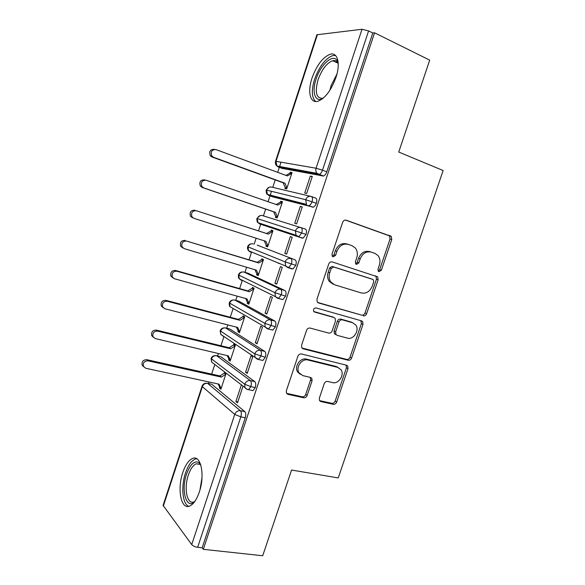 <?xml version="1.0" encoding="UTF-8"?>
<svg xmlns="http://www.w3.org/2000/svg" width="585" height="585" viewBox="0 0 585 585"><rect width="100%" height="100%" fill="white"/><g stroke="black" fill="none" stroke-linecap="round" stroke-linejoin="round"><path stroke-width="0.88" d="M379.007 271.711L381.361 270.226L391.767 239.506L391.27 236.377L346.203 220.194C344.609 219.828 343.424 220.538 342.664 222.307L332.009 254.175L332.287 256.267L333.099 256.844L335.578 255.338L336.953 251.236C339.395 245.598 343.154 243.316 348.229 244.384L351.98 245.649L355.344 248.003C357.406 250.768 357.881 254.014 356.755 257.736L355.395 261.78L355.68 263.872L357.208 262.336L358.561 258.321L360.206 258.87C362.605 253.334 366.268 251.075 371.183 252.098L374.817 253.32L377.932 255.462C380.023 258.175 380.499 261.407 379.365 265.166L378.012 269.144L378.305 271.228L379.007 271.711M378.232 271.126L379.68 269.648L390.049 239.024L389.544 235.901L345.442 220.062M332.346 256.34L333.991 254.789L335.359 250.694L336.953 251.236M355.68 263.872L356.426 264.398L358.846 262.906L360.206 258.87M182.761 472.636C185.401 464.914 188.677 460.19 192.582 458.45C200.772 454.479 205.262 474.969 199.317 492.007C196.662 499.678 193.43 504.372 189.613 506.084C180.97 510.025 177.036 488.943 182.761 472.636M312.01 78.09C316.734 65.14 322.796 57.191 330.211 54.244C337.655 51.97 340.711 63.524 335.922 77.542C331.073 90.558 325.055 98.463 317.86 101.263C310.101 103.611 307.352 91.765 312.01 78.09M319.344 398.173L319.505 400.571L320.865 401.573L333.304 404.308C334.839 404.462 335.965 403.701 336.697 402.027L348.002 368.667L347.768 366.108L346.539 365.223L301.465 353.962C299.842 353.749 298.65 354.51 297.897 356.258L286.336 390.839L286.474 393.2L287.966 394.334L303.652 397.785C305.246 397.946 306.416 397.171 307.154 395.46L312.054 380.901L311.871 378.444L310.489 377.42L302.774 375.607L298.972 372.747C295.447 367.329 301.97 358.159 308.002 360.024L337.684 367.351L341.062 369.793C344.777 374.934 338.51 384.367 332.529 382.605L327.658 381.457C326.094 381.281 324.946 382.034 324.207 383.738L319.344 398.173M374.575 32.811L203.309 549.322L262.702 555.75L291.579 470.04L338.232 477.923L443.13 170.535L398.736 152.041L429.704 60.131L374.575 32.811L372.791 33.001L368.594 30.925L322.496 170.176L326.781 171.815L372.791 33.001M363.256 315.849C364.777 316.097 365.903 315.373 366.634 313.684L378.115 279.813L377.713 276.866L332.243 261.941C330.635 261.627 329.45 262.351 328.69 264.113L316.946 299.242L317.245 302.006L318.525 302.957L361.64 315.125C363.153 315.373 364.272 314.657 365.003 312.968L376.44 279.199L376.038 276.266L375.49 275.776M363 324.404L351.607 358.02C350.876 359.709 349.75 360.448 348.221 360.25L303.184 348.821L301.794 347.775L301.582 345.223L306.562 330.328C307.315 328.58 308.507 327.827 310.123 328.068L328.675 333.07C330.254 333.304 331.417 332.558 332.163 330.839L335.439 321.092L335.154 318.372L333.918 317.479L314.635 312.061L313.721 311.381C313.129 309.216 313.896 308.061 316.024 307.915L361.559 320.865L362.693 321.662L363 324.404L361.384 323.659L350.027 357.172L351.607 358.02M317.472 34.478L276.018 161.314L275.542 161.306L316.894 34.764L362.005 29.272L368.594 30.925M203.309 549.322L202.169 547.809L197.65 547.311C194.973 546.895 192.999 545.988 191.726 544.591L163.098 505.389L202.066 386.151L202.366 386.663L163.31 506.157M208.56 383.563L209.079 381.99M211.66 374.1L214.805 364.477M217.598 355.951L218.395 353.515M220.94 345.742L223.953 336.536M226.673 328.214L227.762 324.902M230.271 317.238L233.137 308.478M235.799 300.339L237.166 296.149M239.638 288.595L242.358 280.303M244.969 272.325L246.629 267.25M249.064 259.813L251.616 252.011M254.175 244.179L256.135 238.212M258.526 230.892L260.91 223.616M263.44 215.88L265.656 209.101M268.076 201.708L269.985 195.88M270.014 195.799L271.279 191.939M272.771 187.383L275.206 179.924M277.692 172.341L279.316 167.368M279.374 167.208L281.019 162.177M290.262 172.224L289.977 173.101L291.769 173.445L287.374 175.917L215.982 149.592C211.748 149.548 210.359 151.676 211.814 155.976L213.518 157.27L211.975 156.977L283.213 182.834L285.209 187.617L284.924 188.487L286.694 188.896L292.054 172.568L290.262 172.224L291.959 172.853M310.328 176.078L312.288 176.451L306.642 193.525L304.712 193.079L310.328 176.078L312.178 176.772M202.169 547.809L245.269 417.756L240.83 416.871L197.65 547.311M244.822 411.628L211.748 384.25L207.609 383.358L240.398 410.736L244.822 411.628C245.905 412.871 246.058 414.911 245.269 417.756M326.781 171.815C325.94 174.111 324.843 175.515 323.498 176.034L282.131 168.414M281.553 167.61L281.407 166.827M210.922 384.074L211.748 384.25M220.084 356.536L216.655 355.731L250.365 380.608L254.767 381.588C255.886 382.751 256.055 384.747 255.265 387.592L252.969 390.634L251.674 390.349M254.767 381.588L220.772 356.696M218.059 383.935L219.689 387.175L219.412 388.016L220.881 389.222L226.066 373.449M224.574 372.301L224.296 373.142L219.872 375.928L146.842 359.695L148.085 360.843C144.495 360.901 142.908 362.685 143.303 366.188L145.702 368.243L219.031 384.148L221.159 388.374L219.689 387.175M241.305 385.135L235.894 401.537L237.495 402.853L242.936 386.385M229.291 328.88L225.737 327.973L260.391 350.32L264.771 351.395C265.926 352.462 266.102 354.422 265.312 357.274L262.906 360.44L261.495 360.104M264.771 351.395L229.839 329.019M228.633 359.929L230.146 361.018L235.353 345.172L233.817 344.134L233.539 344.982L229.123 347.724L156.356 330.101L157.636 331.125C153.979 331.161 152.407 332.982 152.904 336.58L155.244 338.569L228.318 355.863L230.424 360.17L228.911 359.08L228.633 359.929L230.373 360.331M245.576 372.214L247.221 373.405L252.691 356.85L251.016 355.724L245.576 372.214L247.477 372.645M238.548 301.092L234.863 300.076L270.46 319.871L274.826 321.041C276.01 322.021 276.208 323.944 275.418 326.796L272.881 330.094L271.264 329.669M274.826 321.041L238.951 301.202M237.905 331.702L239.455 332.682L244.691 316.756L243.111 315.834L242.833 316.682L238.424 319.381L165.906 300.354L167.237 301.26C163.507 301.268 161.95 303.125 162.564 306.825L164.831 308.741L237.642 327.439L239.733 331.834L238.183 330.854L237.905 331.702L239.631 332.141M255.301 342.737L256.998 343.812L262.497 327.169L260.778 326.159L255.301 342.737L257.203 343.205M247.85 273.173L244.033 272.054L280.581 289.268L284.932 290.526C286.153 291.418 286.365 293.297 285.568 296.156L282.913 299.593L280.866 299.015M284.932 290.526L248.106 273.253M247.214 303.337L248.808 304.207L254.065 288.2L252.449 287.389L252.172 288.244L247.769 290.899L175.515 270.46L176.882 271.235C173.072 271.228 171.537 273.129 172.282 276.939L174.469 278.76L247.016 298.884L249.093 303.352L247.499 302.482L247.214 303.337L248.939 303.812M265.085 313.107L266.826 314.065L272.354 297.334L270.584 296.449L265.085 313.107L266.972 313.618M257.195 245.13L295.089 259.857C296.346 260.661 296.573 262.489 295.776 265.356L292.983 268.939L289.648 267.915M288.785 267.557L285.955 266.394M254.585 253.466L254.087 253.034M295.089 259.857L257.305 245.166M256.574 274.833L258.212 275.594L263.491 259.506L261.831 258.811L261.553 259.674L257.159 262.27L186.586 241.064C182.681 241.035 181.174 242.987 182.067 246.907L184.158 248.618L256.435 270.182L258.49 274.731L256.859 273.977L256.574 274.833L258.292 275.338M274.921 283.33L276.705 284.156L282.262 267.345L280.442 266.592L274.921 283.33L276.8 283.886M306.043 234.395L257.305 218.578C258.38 216.07 260.113 215.075 262.504 215.587L305.304 229.02C306.591 229.73 306.84 231.521 306.043 234.395L303.103 238.132L302.284 238.139L259.769 223.953L258.994 222.98M263.82 225.291L263.038 224.318M265.978 246.19L267.659 246.833L272.968 230.673L271.264 230.095L270.979 230.958L266.592 233.51L196.333 210.732C192.333 210.688 190.856 212.691 191.909 216.735L193.891 218.329L265.904 241.334L267.937 245.971L266.263 245.334L265.978 246.19L267.689 246.731M284.8 253.4L286.635 254.102L292.215 237.203L290.357 236.574L284.8 253.4L286.672 253.992M311.527 196.567L315.571 198.023C316.894 198.644 317.158 200.392 316.361 203.266C315.549 205.386 314.525 206.688 313.275 207.163L272.954 196.926M272.442 196.428L272.171 195.602M280.456 202.096L282.204 202.564L277.802 205.079L206.132 180.238C202.022 180.195 200.582 182.257 201.825 186.432L203.682 187.88L202.183 187.456L273.7 211.843L275.711 216.545L275.433 217.408L277.151 217.934L282.489 201.693L280.741 201.233L280.456 202.096L276.208 204.531M294.73 223.316L296.617 223.894L302.226 206.907L300.317 206.403L294.73 223.316M316.361 203.266L305.684 199.712L266.16 190.015L269.254 187.2M280.741 201.233L282.445 201.825M300.317 206.403L302.174 207.053M278.072 263.148L280.405 263.864M219.412 388.016L221.152 388.389M235.894 401.537L237.802 401.932M303.103 238.132L297.97 236.713L296.047 235.287L298.789 236.706L301.714 232.954C302.511 230.073 302.269 228.282 300.997 227.572C298.438 227.024 296.573 228.121 295.388 230.87L296.047 235.287L257.956 222.636L257.305 218.578L256.873 218.439L260.201 215.587M295.776 265.356L285.151 261.861L247.63 246.731C248.245 245.086 249.444 244.128 251.221 243.835M285.568 296.156L274.957 292.69L238.431 274.884C239.097 273.136 240.391 272.164 242.307 271.966M275.418 326.796L264.829 323.359L229.269 302.898C230.007 301.034 231.404 300.061 233.466 299.973M265.312 357.274L254.746 353.866L220.157 330.781C220.969 328.792 222.475 327.812 224.684 327.863M255.265 387.592L250.848 386.619L244.72 384.221L211.09 358.532C211.945 356.462 213.51 355.49 215.799 355.614M371.183 252.098L369.515 251.572C364.609 250.548 360.96 252.8 358.561 258.321M347.973 244.303L346.605 243.872C341.545 242.812 337.794 245.086 335.359 250.694M317.589 302.416L361.64 315.125M373.691 281.919L373.413 279.871L372.696 279.367L333.647 267.001L331.168 268.522L329.728 272.837C328.668 276.31 329.041 279.374 330.832 282.043L334.671 284.822L361.42 292.968C366.305 293.838 369.925 291.549 372.272 286.102L373.691 281.919M371.161 278.804L372.696 279.367M333.099 284.178L329.267 281.407C327.476 278.752 327.11 275.689 328.163 272.23L329.596 267.93L332.068 266.416L371.036 278.76M301.97 348.031L346.656 359.387C348.177 359.585 349.303 358.846 350.027 357.172M333.033 317.055L313.823 311.52M347.431 338.115C353.567 340.148 359.87 330.137 355.731 324.953L352.631 322.745L342.379 319.856C340.821 319.615 339.666 320.346 338.92 322.064L335.651 331.783L335.914 334.445L337.157 335.351L347.431 338.115M352.667 322.752L351.037 321.991L352.631 322.745M335.6 334.554L334.364 333.655L334.093 331L337.355 321.311C338.101 319.6 339.249 318.869 340.806 319.11L351.037 321.991M361.384 323.659L360.857 320.668M338.32 367.548L336.148 366.459L337.684 367.351M300.251 374.312L297.524 371.819C294.006 366.415 300.507 357.274 306.525 359.139L336.148 366.459M287.966 394.334L286.555 393.339L302.196 396.784C303.798 396.952 304.961 396.177 305.699 394.473L310.577 379.957L310.313 377.376M319.527 400.608L331.79 403.314C333.318 403.467 334.452 402.707 335.168 401.039L346.437 367.782L346.13 365.12M211.975 156.977L210.278 155.69C208.83 151.405 210.212 149.292 214.432 149.329M213.518 157.27L284.975 183.222L286.979 188.019L285.209 187.617L286.913 188.231M289.977 173.101L285.919 175.376M283.213 182.834L284.975 183.222M202.183 187.456L200.341 186.008C199.097 181.855 200.531 179.8 204.626 179.851M203.682 187.88L275.418 212.348L277.436 217.064L275.711 216.545L277.414 217.123M273.7 211.843L275.418 212.348M192.443 217.774L190.469 216.187C189.416 212.165 190.886 210.169 194.871 210.205M272.69 231.514L270.979 230.958L272.683 231.536L268.281 234.102L196.333 210.732M264.274 240.815L266.263 245.334M266.592 233.51L268.281 234.102M182.754 247.938L180.67 246.234C179.778 242.322 181.284 240.384 185.167 240.413M263.265 260.193L261.553 259.674L263.213 260.369L258.797 262.979L186.586 241.064M254.936 269.729L256.859 273.977M257.159 262.27L258.797 262.979M172.992 277.919L170.93 276.135C170.191 272.339 171.719 270.453 175.515 270.46M253.89 288.741L252.172 288.244L253.788 289.056L249.371 291.718L176.882 271.235M245.649 298.504L247.499 302.482M247.769 290.899L249.371 291.718M322.54 98.733C314.957 102.463 311.71 91.903 316.075 79.18C320.397 65.154 332.295 53.9 336.872 60.131L338.181 62.661M338.24 63.582L337.362 62.134C336.178 60.723 334.62 60.248 332.689 60.716C326.737 63.034 321.874 69.374 318.079 79.728C314.686 92.313 316.266 98.499 322.825 98.287L323.234 98.163M335.527 55.48L332.726 55.59C325.34 58.485 319.3 66.361 314.613 79.209C311.293 90.244 311.637 97.673 315.644 101.505M194.271 502.171C185.964 509.221 180.962 489.864 186.498 474.296C190.191 464.263 194.352 460.344 198.98 462.545L200.531 464.176M200.816 465.053L199.924 464.241L196.224 463.773C193.087 465.155 190.461 468.929 188.341 475.1C183.741 488.183 187.003 504.994 193.927 501.85L194.827 501.403M196.677 458.713L195.251 459.042C191.353 460.768 188.099 465.455 185.474 473.111C180.875 486.486 182.44 504.146 188.772 506.339M163.105 307.673L161.255 305.904C160.641 302.218 162.191 300.368 165.906 300.354M244.559 317.143L242.833 316.682L244.406 317.611L239.982 320.317L167.237 301.26M236.406 327.125L238.183 330.854M238.424 319.381L239.982 320.317M153.292 337.274L151.647 335.527C151.142 331.944 152.714 330.137 156.356 330.101M235.272 345.406L233.539 344.982L235.075 346.02L230.644 348.77L157.636 331.125M227.207 355.6L228.911 359.08M229.123 347.724L230.644 348.77M143.566 366.729L142.089 365.018C141.687 361.53 143.274 359.753 146.842 359.695M226.037 373.537L224.296 373.142L225.788 374.29L221.349 377.091L148.085 360.843M219.872 375.928L221.349 377.091M379.68 269.648L381.361 270.226M333.991 254.789L335.578 255.338M357.208 262.336L358.846 262.906M275.542 161.306C275.045 163.12 275.498 164.677 276.902 166.001L276.018 161.314L316.09 168.224L362.005 29.272M278.036 166.864L276.902 166.001L316.982 173.343C315.82 171.888 315.52 170.184 316.09 168.224L322.496 170.176C321.655 172.48 320.558 173.891 319.213 174.418L278.394 167.025L282.416 168.524M191.726 544.591L234.746 414.407L202.366 386.663C203.426 384.206 205.174 383.102 207.609 383.358L206.724 383.204C204.458 383.109 202.907 384.096 202.066 386.151M240.83 416.871L234.746 414.407C235.901 411.723 237.788 410.494 240.398 410.736C241.481 411.979 241.62 414.026 240.83 416.871M322.84 176.078L316.982 173.343L323.498 176.034M312.536 207.185L308.975 205.642C310.218 205.159 311.242 203.858 312.054 201.723C312.851 198.841 312.595 197.094 311.279 196.48C308.734 195.88 306.869 196.955 305.684 199.712L306.474 204.392L267.396 194.381L266.614 190.081C267.696 187.566 269.429 186.593 271.813 187.156L310.452 196.282M308.236 205.664L269.063 195.558L273.093 196.97M292.09 268.924L287.959 267.659M292.983 268.939L288.646 267.608L285.685 266.036L285.151 261.861C286.328 259.126 288.2 258.007 290.76 258.504C292.003 259.301 292.229 261.137 291.432 264.01L288.646 267.608L287.754 267.594L285.685 266.036L248.574 250.76L250.519 252.208L249.795 251.265M268.881 195.485L267.396 194.381C266.636 194.3 266.219 192.845 266.16 190.015M313.275 207.163L308.244 205.671M247.63 246.731C247.331 248.259 247.645 249.605 248.574 250.76L248.033 246.928C249.108 244.428 250.848 243.418 253.246 243.886L253.1 243.843M256.873 218.439C256.881 221.101 257.239 222.497 257.956 222.636L259.769 223.953M282.913 299.593L277.59 298.313L275.396 296.632L278.555 298.357L281.209 294.906C281.999 292.039 281.794 290.16 280.581 289.268C278.014 288.829 276.135 289.97 274.957 292.69L275.396 296.632L239.258 278.767L238.812 275.147C239.887 272.654 241.627 271.623 244.033 272.054L243.689 271.966M272.881 330.094L267.484 328.872L265.173 327.081L268.508 328.953L271.03 325.64C271.828 322.774 271.637 320.858 270.46 319.871C267.879 319.483 265.999 320.646 264.829 323.359L265.173 327.081L229.993 306.65L229.634 303.227C230.702 300.741 232.45 299.695 234.863 300.076L234.329 299.973M240.662 279.462L241.32 280.332L239.258 278.767C238.629 278.555 238.358 277.261 238.424 274.884M262.906 360.44L257.429 359.27L255.016 357.384L258.511 359.387L260.91 356.207C261.707 353.355 261.532 351.388 260.391 350.32C257.795 349.976 255.916 351.161 254.746 353.866L255.016 357.384L220.786 334.408L220.501 331.168C221.569 328.697 223.309 327.629 225.737 327.973L225.013 327.863M231.594 307.578L229.993 306.65C229.4 306.379 229.159 305.129 229.269 302.906M216.655 355.731C214.22 355.431 212.472 356.514 211.412 358.985L211.631 362.049L211.09 358.546M250.365 380.608C247.762 380.316 245.883 381.522 244.72 384.221L244.925 387.541L247.418 389.508L248.559 389.676L250.848 386.619C251.638 383.767 251.477 381.764 250.365 380.608M222.6 335.629L223.053 336.178M220.157 330.788L220.786 334.408L223.046 336.178M388.659 235.302L390.378 235.77M390.049 239.024L391.767 239.506M317.904 302.664L318.525 302.957M376.44 279.199L378.115 279.813M365.003 312.968L366.634 313.684M332.068 266.416L333.647 267.001M329.596 267.93L331.168 268.522M328.163 272.23L329.728 272.837M346.656 359.387L348.221 360.25M302.116 348.207L303.184 348.821M332.36 316.741L333.918 317.479M314.13 311.812L314.635 312.061M340.806 319.11L342.379 319.856M337.355 321.311L338.92 322.064M334.093 331L335.651 331.783M306.525 359.139L308.002 360.024M310.577 379.957L312.054 380.901M305.699 394.473L307.154 395.46M302.196 396.784L303.652 397.785M346.437 367.782L348.002 368.667M335.168 401.039L336.697 402.027M331.79 403.314L333.304 404.308M319.6 400.725L320.865 401.573M329.889 90.265L331.132 85.512L336.938 74.046M200.011 489.733L202.015 477.521M252.969 390.634L248.559 389.676C247.499 389.778 246.285 389.062 244.925 387.541L211.631 362.049M389.544 235.901L391.27 236.377M376.038 276.266L377.713 276.866M329.267 281.407L330.832 282.043M334.364 333.655L335.914 334.445M361.077 320.924L362.693 321.662M297.524 371.819L298.972 372.747M310.394 377.508L311.871 378.444M346.21 365.23L347.768 366.108M210.278 155.69L211.814 155.976M200.341 186.008L201.825 186.432M190.469 216.187L191.909 216.735M180.67 246.234L182.067 246.907M170.93 276.135L172.282 276.939M337.362 62.134L336.872 60.131M338.05 63.187L332.689 60.716M199.924 464.241L198.98 462.545M200.158 464.417L196.224 463.773M161.255 305.904L162.564 306.825M151.647 335.527L152.904 336.58M142.089 365.018L143.303 366.188"/></g></svg>
